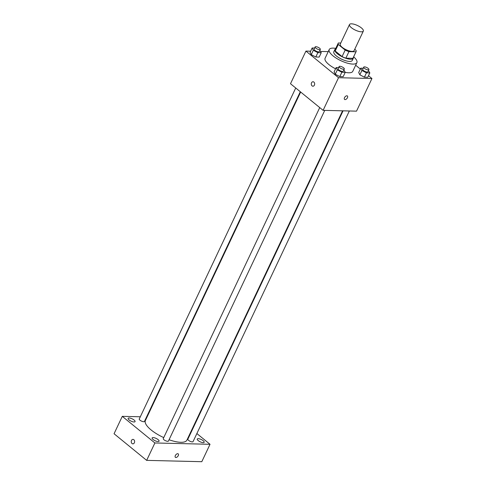 <?xml version="1.0" encoding="UTF-8"?>
<svg xmlns="http://www.w3.org/2000/svg" width="486" height="486" viewBox="0 0 486 486"><rect width="100%" height="100%" fill="white"/><g stroke="black" fill="none" stroke-linecap="round" stroke-linejoin="round"><path stroke-width="0.73" d="M361.426 27.939A7.655 2.539 -154.7 0 1 363.334 31.086A7.655 2.539 -154.7 0 1 355.333 30.114A7.655 2.539 -154.7 0 1 349.495 24.543A7.655 2.539 -154.7 0 1 354.288 24.3A7.655 2.539 -154.7 0 1 361.426 27.939M363.334 31.086L354.081 50.666A7.655 2.539 -154.7 0 1 346.075 49.694A7.655 2.539 -154.7 0 1 340.243 44.129L349.495 24.543M340.753 43.047L338.347 42.987A9.878 3.274 -154.7 0 0 338.232 43.175A9.878 3.274 -154.7 0 0 338.299 44.463L345.163 50.07A9.878 3.274 -154.7 0 0 348.942 51.638L355.977 51.808A9.878 3.274 -154.7 0 0 356.092 51.619A9.878 3.274 -154.7 0 0 356.019 50.331L354.737 49.28M348.942 51.638L345.856 58.168L352.891 58.338L355.977 51.808M356.092 51.619L353.006 58.144A9.878 3.274 -154.7 0 1 352.891 58.338M345.856 58.168A9.878 3.274 -154.7 0 1 342.077 56.595L345.163 50.07M338.232 43.175L335.146 49.706A9.878 3.274 -154.7 0 0 335.212 50.994L342.077 56.595M335.51 48.934A10.206 3.384 25.3 0 0 334.848 49.566A10.206 3.384 25.3 0 0 339.793 55.453A10.206 3.384 25.3 0 0 350.594 59.249A10.206 3.384 25.3 0 0 353.298 58.284A10.206 3.384 25.3 0 0 353.365 57.378M353.298 58.284L352.271 60.458A10.206 3.384 -154.7 0 1 349.568 61.424A10.206 3.384 -154.7 0 1 338.76 57.627A10.206 3.384 -154.7 0 1 333.821 51.741L334.848 49.566M335.212 50.994L338.299 44.463M353.632 56.813A15.303 5.079 -154.7 0 1 356.882 62.639A15.303 5.079 -154.7 0 1 340.874 60.689A15.303 5.079 -154.7 0 1 329.21 49.56A15.303 5.079 -154.7 0 1 335.771 48.375M356.882 62.639L352.769 71.345A15.303 5.079 -154.7 0 1 345.224 72.341M335.571 68.805A15.303 5.079 -154.7 0 1 325.098 58.259L329.21 49.56M338.614 67.639L336.154 67.584L334.095 71.934L335.261 74.224L339.799 76.594L343.177 76.673L345.236 72.323L343.875 69.929M314.612 48.047L312.152 47.986L310.098 52.342L311.259 54.626L315.803 56.996L319.18 57.081L321.234 52.731L319.873 50.337M310.633 51.2L305.925 51.091L338.529 77.711L371.942 78.519L368.503 75.713M360.333 69.042L355.661 65.227M328.232 51.625L320.578 51.443M363.206 68.234L360.746 68.174L358.686 72.523L359.853 74.814L364.397 77.183L367.768 77.268L369.828 72.912L368.467 70.525M305.925 51.091L290.494 83.726L323.105 110.346L356.517 111.154L371.942 78.519M323.105 110.346L338.529 77.711M347.393 95.967A2.23 1.264 -50.8 0 1 347.441 97.729A2.23 1.264 -50.8 0 1 344.568 99.423A2.23 1.264 -50.8 0 1 345.005 96.896A2.23 1.264 -50.8 0 1 347.393 95.967A2.23 1.264 -50.8 0 1 347.441 97.729A2.23 1.264 -50.8 0 1 344.568 99.423M313.871 82.079A2.23 1.689 91.4 0 1 314.582 84.607A2.23 1.689 91.4 0 1 312.917 86.21A2.23 1.689 91.4 0 1 311.283 83.938A2.23 1.689 91.4 0 1 313.027 81.751A2.23 1.689 91.4 0 1 313.871 82.079M312.917 86.21A2.23 1.689 91.4 0 1 311.283 83.938A2.23 1.689 91.4 0 1 313.027 81.751M342.575 110.814L186.91 440.128A22.957 7.612 -154.7 0 1 169.061 439.751M163.739 437.594A22.957 7.612 -154.7 0 1 145.399 420.505L300.67 92.03M324.751 110.389L168.448 441.045A2.867 0.954 -154.7 0 1 165.453 440.68A2.867 0.954 -154.7 0 1 163.266 438.591L319.727 107.594M349.343 110.978L193.045 441.64A2.867 0.954 -154.7 0 1 190.044 441.27A2.867 0.954 -154.7 0 1 187.857 439.186L343.073 110.826M300.305 91.733L144.451 421.453A2.867 0.954 -154.7 0 1 141.45 421.083A2.867 0.954 -154.7 0 1 139.263 418.999L295.731 87.996M140.314 416.775L122.284 416.344L154.894 442.965L210.025 444.295L196.866 433.548M192.286 429.812L191.927 429.521M147.082 416.939L146.59 416.927M158.108 439.63A3.827 1.27 25.3 0 0 154.536 437.813A3.827 1.27 25.3 0 0 152.142 437.935A3.827 1.27 25.3 0 0 155.058 440.717A3.827 1.27 25.3 0 0 159.062 441.209A3.827 1.27 25.3 0 0 158.108 439.63M203.215 440.717A3.827 1.27 25.3 0 0 199.643 438.901A3.827 1.27 25.3 0 0 197.249 439.022A3.827 1.27 25.3 0 0 200.165 441.804A3.827 1.27 25.3 0 0 204.169 442.296A3.827 1.27 25.3 0 0 203.215 440.717M134.106 420.038A3.827 1.27 25.3 0 0 130.534 418.221A3.827 1.27 25.3 0 0 128.14 418.343A3.827 1.27 25.3 0 0 131.056 421.125A3.827 1.27 25.3 0 0 135.059 421.611A3.827 1.27 25.3 0 0 134.106 420.038M122.284 416.344L114.058 433.749L146.663 460.37L154.894 442.965M133.832 439.715A2.23 1.689 91.4 0 1 134.543 442.242A2.23 1.689 91.4 0 1 132.878 443.852A2.23 1.689 91.4 0 1 131.244 441.58A2.23 1.689 91.4 0 1 132.988 439.387A2.23 1.689 91.4 0 1 133.832 439.715M146.663 460.37L201.799 461.7L210.025 444.295M178.21 453.863A2.23 1.264 -50.8 0 1 178.046 456.02A2.23 1.264 -50.8 0 1 175.902 457.496A2.23 1.264 -50.8 0 1 175.391 457.326A2.23 1.264 -50.8 0 1 175.823 454.799A2.23 1.264 -50.8 0 1 178.216 453.869A2.23 1.264 -50.8 0 1 178.046 456.02A2.23 1.264 -50.8 0 1 175.902 457.502A2.23 1.264 -50.8 0 1 175.391 457.326M132.878 443.852A2.23 1.689 91.4 0 1 131.25 441.58A2.23 1.689 91.4 0 1 132.988 439.387M312.152 47.986L313.318 50.277L317.856 52.646L321.234 52.731M320.317 49.408L319.284 51.583A2.867 0.954 -154.7 0 1 316.289 51.218A2.867 0.954 -154.7 0 1 314.102 49.135L315.128 46.96A2.867 0.954 -154.7 0 1 316.927 46.863A2.867 0.954 -154.7 0 1 319.6 48.229A2.867 0.954 -154.7 0 1 320.317 49.408A2.867 0.954 -154.7 0 1 317.315 49.043A2.867 0.954 -154.7 0 1 315.128 46.96M310.098 52.342L311.259 54.626L313.318 50.277M311.259 54.626L315.803 56.996L317.856 52.646M315.803 56.996L319.18 57.081M360.746 68.174L361.912 70.464L366.45 72.833L369.828 72.912M368.904 69.595L367.878 71.77A2.867 0.954 -154.7 0 1 364.877 71.406A2.867 0.954 -154.7 0 1 362.696 69.322L363.722 67.147A2.867 0.954 -154.7 0 1 365.515 67.05A2.867 0.954 -154.7 0 1 368.194 68.417A2.867 0.954 -154.7 0 1 368.904 69.595A2.867 0.954 -154.7 0 1 365.909 69.231A2.867 0.954 -154.7 0 1 363.722 67.147M358.686 72.523L359.853 74.814L361.912 70.464M359.853 74.814L364.397 77.183L366.45 72.833M364.397 77.183L367.768 77.268M336.154 67.584L337.32 69.869L341.858 72.238L345.236 72.323M344.313 69L343.286 71.175A2.867 0.954 -154.7 0 1 340.285 70.81A2.867 0.954 -154.7 0 1 338.104 68.726L339.131 66.552A2.867 0.954 -154.7 0 1 340.923 66.461A2.867 0.954 -154.7 0 1 343.602 67.821A2.867 0.954 -154.7 0 1 344.313 69A2.867 0.954 -154.7 0 1 341.318 68.635A2.867 0.954 -154.7 0 1 339.131 66.552M334.095 71.934L335.261 74.224L337.32 69.869M335.261 74.224L339.799 76.594L341.858 72.238M339.799 76.594L343.177 76.673"/></g></svg>
